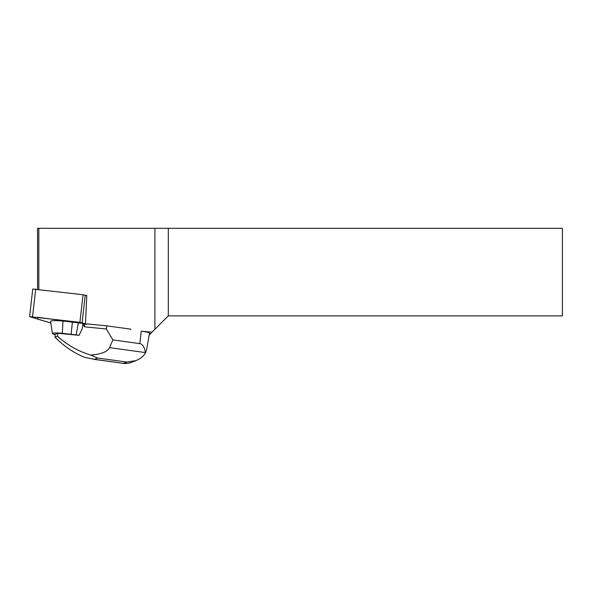 <?xml version="1.0" encoding="UTF-8"?>
<svg xmlns="http://www.w3.org/2000/svg" width="592" height="592" viewBox="0 0 592 592"><rect width="100%" height="100%" fill="white"/><g stroke="black" fill="none" stroke-linecap="round" stroke-linejoin="round"><path stroke-width="0.89" d="M29.6 316.624L50.831 322.995L37.488 319.044L37.77 317.275L85.477 323.728L79.905 322.337L29.6 316.624L32.752 289.029L83.058 294.742L86.787 295.586M85.448 324.261L86.469 324.379L85.448 324.261L86.795 295.475L86.129 295.393M149.332 334.843L168.298 315.876L562.4 315.876L562.4 228.305L37.555 228.305L37.555 289.281M145.499 352.98L145.432 352.588L109.542 347.637C107.544 351.737 101.254 354.208 90.68 355.067L97.695 358.042L126.903 362.075L135.945 360.617C140.163 358.959 143.353 356.421 145.499 352.98L146.675 349.31L149.517 333.229A10.597 1.162 -173.5 0 0 141.266 331.143L151.937 332.238M168.298 228.305L168.298 315.876M154.919 329.248L154.919 228.305M130.921 329.714L130.64 329.145L106.73 325.852L86.817 323.891L86.469 324.379M38.828 289.429L38.828 228.305M145.432 352.588C144.418 347.075 142.554 344.085 139.838 343.626L112.857 339.904L106.375 328.982L106.73 325.852M55.093 334.709A12.632 1.391 6.5 0 1 52.422 333.57L50.586 321.397A15.843 1.739 6.5 0 1 62.974 321.056L82.961 323.41L82.207 328.804L79.121 335.227L62.308 333.296L62.974 321.056M84.693 323.676L82.961 323.41L84.338 326.806L84.693 323.676L85.47 323.757M97.695 358.042L94.409 359.292L84.649 357.361C73.637 352.839 63.744 346.076 54.967 337.077L55.115 334.339L57.949 333.259L57.454 336.13L54.967 337.077M135.945 360.617L129.411 363.103L124.964 363.606L94.409 359.292M79.121 335.227A96.74 10.626 6.5 0 0 78.692 335.301L57.949 333.259M52.422 333.57A12.632 1.391 6.5 0 1 62.308 333.296M57.454 336.13C66.918 344.87 77.989 351.182 90.68 355.067M109.542 347.637L112.857 339.904M106.375 328.982L84.338 326.806M71.092 334.073L72.453 321.893M76.153 334.776L78.403 322.714M85.248 295.134L82.103 322.729M35.705 289.059L32.553 316.653M79.905 322.337L83.058 294.742M139.838 343.626L141.266 331.143M126.903 362.075L123.617 363.325M124.964 363.606L93.314 359.248"/></g></svg>
